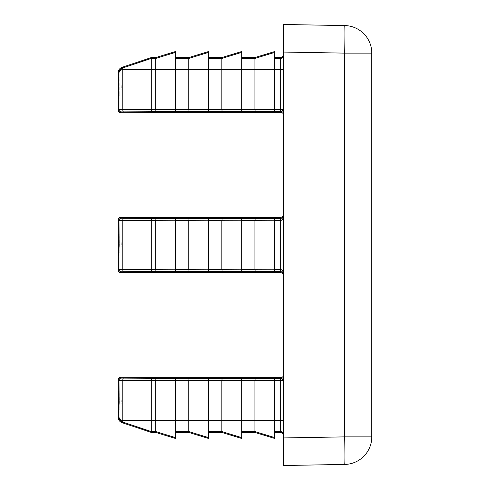 <?xml version="1.0" encoding="UTF-8"?>
<svg xmlns="http://www.w3.org/2000/svg" width="490" height="490" viewBox="0 0 490 490"><rect width="100%" height="100%" fill="white"/><g stroke="black" fill="none" stroke-linecap="round" stroke-linejoin="round"><path stroke-width="0.37" stroke-dasharray="2.45 1.84" d="M121.238 245L121.042 233.975L120.908 252.797L121.238 245M121.238 87.894L121.042 76.869L120.908 95.691L121.238 87.894M118.549 245L118.739 233.975L118.935 245L118.739 256.025L118.739 233.975L118.935 245L118.739 256.025L118.549 245M120.081 245L119.891 233.975L119.756 252.797L120.081 245M118.549 87.894L118.739 76.869L118.935 87.894L118.739 98.919L118.739 76.869L118.935 87.894L118.739 98.919L118.549 87.894M120.081 87.894L119.891 76.869L119.756 95.691L120.081 87.894M121.238 402.106L121.042 391.081L120.908 409.903L121.238 402.106M118.549 402.106L118.739 391.081L118.935 402.106L118.739 413.131L118.739 391.081L118.935 402.106L118.739 413.131L118.549 402.106M120.081 402.106L119.891 391.081L119.756 409.903L120.081 402.106M241.693 269.335L241.693 218.46L255.253 218.46L254.923 220.665L241.693 220.665L241.693 271.54L255.253 271.54L254.923 269.335L254.923 220.665L274.768 220.77L274.768 269.231L241.693 269.335M280.28 272.562L280.28 269.335L274.768 269.335L274.768 218.46L280.28 218.46C282.277 218.252 283.379 217.18 283.588 215.245L283.588 274.755C283.379 271.485 282.277 269.684 280.28 269.335L280.28 220.665L274.768 220.665L274.768 271.54L280.28 271.54C282.277 271.748 283.379 272.82 283.588 274.755L283.588 215.245C283.379 218.516 282.277 220.316 280.28 220.665L280.28 217.438M208.618 269.335L208.618 218.46L222.178 218.46L221.847 220.665L208.618 220.665L208.618 271.54L222.178 271.54L221.847 269.335L221.847 220.665L241.693 220.77L241.693 269.231L208.618 269.335M175.543 269.335L175.543 218.46L189.103 218.46L188.773 220.665L175.543 220.665L175.543 271.54L189.103 271.54L188.773 269.335L188.773 220.665L208.618 220.77L208.618 269.231L175.543 269.335M283.588 52.056L283.588 465.5L344.709 464.434A27.563 0.484 -91 0 0 344.709 436.878L344.709 53.122A27.563 0.484 91 0 0 344.709 25.566L283.588 24.5L283.588 52.056L344.709 53.122L371.788 53.122L371.788 436.878A27.563 27.563 0 0 1 344.709 464.434A27.563 27.563 0 0 0 371.788 436.878L344.709 436.878L283.588 437.944M283.588 214.13L283.588 215.245L283.588 214.13M283.588 69.47L283.588 114.905L283.588 69.47L274.768 69.47L274.768 109.472L283.588 109.38L281.382 111.677A2.205 2.205 0 0 1 283.588 113.882M283.588 420.53L283.588 375.095L283.588 420.53L274.768 420.53L274.768 380.528L283.588 380.62L281.382 378.323A2.205 2.205 -0 0 0 283.588 376.118M175.543 269.231L155.697 269.335L156.028 271.54L175.543 271.54L175.543 220.77L155.697 220.665L156.028 218.46L175.543 218.46L175.543 220.77M189.103 271.54L208.618 271.54L208.618 269.231M189.103 218.46L208.618 218.46L208.618 220.77M222.178 271.54L241.693 271.54L241.693 269.231M222.178 218.46L241.693 218.46L241.693 220.77M255.253 271.54L274.768 271.54L274.768 269.231M255.253 218.46L274.768 218.46L274.768 220.77M274.768 51.511L274.768 111.573L156.028 111.677L155.697 109.472L175.543 109.368L175.543 111.677L175.543 109.472L188.773 109.472L189.103 111.677M254.923 57.575L254.923 69.47L241.693 69.47L241.693 52.381L241.693 109.472L254.923 109.472L255.253 111.677M281.382 112.7L281.382 111.677L274.768 111.677L274.768 58.445L274.768 69.47L254.923 69.47L254.923 109.472L274.768 109.368M221.847 57.575L221.847 69.47L208.618 69.47L208.618 52.381L208.618 109.472L221.847 109.472L222.178 111.677M241.693 51.511L241.693 111.677L241.693 69.359L221.847 69.47L221.847 109.472L241.693 109.368M188.773 57.575L188.773 69.47L175.543 69.47L175.543 52.381L175.543 109.368M208.618 51.511L208.618 111.677L208.618 69.359L188.773 69.47L188.773 109.472L208.618 109.368M175.543 51.511L175.543 69.359L155.697 69.47L155.697 109.472L151.288 109.472L151.288 58.445L155.697 58.445L155.697 69.47L122.782 69.47L122.757 67.951C120.301 69.09 119.052 70.811 119.015 73.108C119.058 71.062 120.313 69.85 122.782 69.47L122.782 109.638L151.288 109.472L151.643 111.677L121.22 111.898L120.418 112.7M120.418 217.438L121.22 218.24L151.643 218.46L151.288 220.665L151.288 269.335L155.697 269.335L155.697 220.665L122.782 220.5L122.782 269.5L119.015 269.555L119.015 220.445L118.213 219.643M123.48 218.295A2.205 0.698 -89.7 0 0 122.782 220.5L119.015 220.445A2.205 2.205 -45 0 1 121.22 218.24M155.697 57.575L155.697 58.445L175.543 52.381M151.288 57.575L151.288 58.445L122.849 67.92L122.849 69.47M371.788 53.122A27.563 27.563 0 0 0 344.709 25.566A27.563 27.563 0 0 1 371.788 53.122M118.213 110.495L119.015 109.693L122.782 109.638A2.205 0.698 -90.3 0 0 123.48 111.843M121.979 67.344L122.757 67.951M274.768 438.489L274.768 378.427L156.028 378.323L155.697 380.528L175.543 380.632L175.543 378.323L175.543 380.528L188.773 380.528L189.103 378.323M241.693 438.489L241.693 380.528L254.923 380.528L255.253 378.323M281.382 377.3L281.382 378.323L274.768 378.323L274.768 431.555L274.768 420.53L254.923 420.53L254.923 380.528L274.768 380.632M208.618 438.489L208.618 380.528L221.847 380.528L222.178 378.323M254.923 432.425L254.923 420.53L241.693 420.53L241.693 437.619L241.693 378.323L241.693 420.641L221.847 420.53L221.847 380.528L241.693 380.632M175.543 438.489L175.543 380.632M221.847 432.425L221.847 420.53L208.618 420.53L208.618 437.619L208.618 378.323L208.618 420.641L188.773 420.53L188.773 380.528L208.618 380.632M188.773 432.425L188.773 420.53L175.543 420.53L175.543 437.619L175.543 420.641L155.697 420.53L155.697 380.528L151.288 380.528L151.288 431.555L155.697 431.555L155.697 420.53L122.782 420.53L122.757 422.049C120.228 420.806 118.978 419.091 119.015 416.892C118.984 418.864 120.24 420.083 122.782 420.53L122.782 380.363L151.288 380.528L151.643 378.323L121.22 378.102L120.418 377.3M151.288 432.425L151.288 431.555L122.849 422.08L122.849 420.53M155.697 432.425L155.697 431.555L175.543 437.619M118.213 379.505L119.015 380.307L122.782 380.363A2.205 0.698 90.3 0 1 123.48 378.158M121.979 422.656L122.757 422.049M120.418 272.562L121.22 271.76L123.48 271.705A2.205 0.698 89.7 0 1 122.782 269.5L151.288 269.335L151.643 271.54L156.028 271.54M121.22 271.76A2.205 2.205 45 0 1 119.015 269.555L118.213 270.358M274.768 58.445L280.28 58.445L280.28 57.575M241.693 58.445L254.923 58.445L274.768 52.381M280.28 111.677L280.28 58.445A3.308 3.308 180 0 0 283.588 55.137M208.618 58.445L221.847 58.445L241.693 52.381M175.543 58.445L188.773 58.445L208.618 52.381M151.643 218.46L156.028 218.46M156.028 111.677L151.643 111.677M121.22 111.898A2.205 2.205 -135 0 1 119.015 109.693L119.015 73.108L118.213 72.575M274.768 431.555L280.28 431.555L280.28 432.425M241.693 431.555L254.923 431.555L274.768 437.619M280.28 378.323L280.28 431.555A3.308 3.308 180 0 1 283.588 434.863M208.618 431.555L221.847 431.555L241.693 437.619M175.543 431.555L188.773 431.555L208.618 437.619M123.48 271.705L151.643 271.54M156.028 378.323L151.643 378.323M121.22 378.102A2.205 2.205 135 0 0 119.015 380.307L119.015 416.892L118.213 417.425M121.042 233.975L118.837 233.975M121.042 76.869L118.837 76.869M119.891 233.975L118.739 233.975M119.891 76.869L118.739 76.869M121.042 391.081L118.837 391.081M119.891 391.081L118.739 391.081M119.891 413.131L118.739 413.131M121.042 413.131L118.837 413.131M119.891 98.919L118.739 98.919M119.891 256.025L118.739 256.025M121.042 98.919L118.837 98.919M121.042 256.025L118.837 256.025"/><path stroke-width="0.73" d="M119.015 240.461L118.837 233.975L118.703 237.203L118.703 252.797L118.837 256.025L119.125 245L119.015 220.445L118.213 219.643C118.353 218.313 119.088 217.578 120.418 217.438L121.22 218.24L123.48 218.295L189.103 218.46L188.773 220.665L175.543 220.665L175.543 218.565L175.543 220.77L155.697 220.665L156.028 218.46M119.015 83.355L118.837 76.869L118.647 87.894L118.837 98.919L119.015 92.432L119.015 73.108C118.984 71.136 120.24 69.917 122.782 69.47L151.288 69.47L151.288 109.472L175.543 109.368L175.543 111.573L175.543 109.472L188.773 109.472L189.103 111.677L156.028 111.677L155.697 109.472L155.697 69.47L151.288 69.47L151.288 58.445L155.697 58.445L155.697 69.47L175.543 69.359L175.543 109.368M119.015 397.568L118.837 391.081L118.647 402.106L118.837 413.131L119.125 402.106L119.015 380.307L175.543 380.632L175.543 378.427L175.543 380.528L188.773 380.528L189.103 378.323L156.028 378.323L155.697 380.528L155.697 420.53L151.288 420.53L151.288 380.528L151.643 378.323L121.22 378.102L120.418 377.3L281.382 377.3L281.382 378.323L283.588 380.62L280.28 380.528L280.28 420.53L274.768 420.53M151.643 218.46L151.288 220.665L151.288 269.335L155.697 269.335L156.028 271.54L189.103 271.54L188.773 269.335L175.543 269.335L175.543 271.436L175.543 269.231L155.697 269.335L155.697 220.665L122.782 220.5L122.782 269.5L119.015 269.555L119.015 249.539M123.48 218.295A2.205 0.698 90.3 0 0 122.782 220.5L119.015 220.445A2.205 2.205 135 0 1 121.22 218.24M189.103 271.54L255.253 271.54L254.923 269.335L254.923 220.665L241.693 220.665L241.693 218.46L255.253 218.46L254.923 220.665L274.768 220.77L274.768 269.231L241.693 269.335L241.693 271.436L241.693 220.77L208.618 220.665L208.618 218.46L222.178 218.46L221.847 220.665L221.847 269.335L208.618 269.335L208.618 271.436L208.618 220.77L188.773 220.665L188.773 269.335L208.618 269.231M120.418 217.438L280.28 217.438L280.28 220.665L274.768 220.665L274.768 218.46L280.28 218.46C282.277 218.252 283.379 217.18 283.588 215.245C283.379 218.516 282.277 220.316 280.28 220.665L280.28 271.54C282.277 271.748 283.379 272.82 283.588 274.755C283.379 271.485 282.277 269.684 280.28 269.335L274.768 269.335L274.768 271.54L280.28 271.54L280.28 272.562L120.418 272.562L121.22 271.76L123.48 271.705A2.205 0.698 -90.3 0 1 122.782 269.5L151.288 269.335L151.643 271.54L156.028 271.54M283.588 437.944L283.588 465.5L344.709 464.434A27.563 0.484 89 0 0 344.709 436.878L283.588 437.944L283.588 24.5L344.709 25.566A27.563 0.484 -89 0 1 344.709 53.122L283.588 52.056M371.788 53.122L371.788 436.878A27.563 27.563 0 0 1 344.709 464.434A27.563 27.563 0 0 0 371.788 436.878L344.709 436.878L344.709 53.122L371.788 53.122A27.563 27.563 0 0 0 344.709 25.566A27.563 27.563 0 0 1 371.788 53.122M121.22 271.76A2.205 2.205 -135 0 1 119.015 269.555L118.213 270.358L118.213 219.643M175.543 269.231L175.543 220.77M189.103 218.46L208.618 218.565L208.618 220.77M222.178 218.46L241.693 218.565L241.693 220.77M255.253 218.46L274.768 218.565L274.768 220.77M255.253 271.54L274.768 271.436L274.768 269.231M274.768 58.445L280.28 58.445L280.28 57.575L274.768 57.575M274.768 109.368L274.768 51.511L254.923 57.575L254.923 109.472L255.253 111.677L241.693 111.677L241.693 109.472L274.768 109.368L274.768 111.573L274.768 109.472L283.588 109.38L281.382 111.677A2.205 2.205 180 0 1 283.588 113.882M156.028 111.677L121.22 111.898L120.418 112.7L281.382 112.7L281.382 111.677L255.253 111.677M254.923 57.575L241.693 57.575M241.693 109.368L241.693 51.511L221.847 57.575L221.847 109.472L222.178 111.677L208.618 111.677L208.618 109.472L241.693 109.368L241.693 111.573L222.178 111.677M221.847 57.575L208.618 57.575M208.618 109.368L208.618 51.511L188.773 57.575L188.773 109.472L208.618 109.368L208.618 111.573L189.103 111.677M175.543 69.359L175.543 51.511L155.697 57.575L151.288 57.575L151.288 58.445L122.849 67.92L122.849 69.47M155.697 57.575L155.697 58.445L175.543 52.381M188.773 57.575L175.543 57.575M120.418 112.7C119.088 112.559 118.353 111.824 118.213 110.495L118.213 72.575C118.36 70.033 119.615 68.288 121.979 67.344L151.288 57.575M280.28 57.575C282.277 57.367 283.379 56.264 283.588 54.267M280.28 217.438C282.277 217.229 283.379 216.127 283.588 214.13M118.213 110.495L119.015 109.693L151.288 109.472L151.643 111.677M121.979 67.344L122.757 67.951C120.228 69.194 118.978 70.909 119.015 73.108L118.213 72.575M123.48 111.843A2.205 0.698 89.7 0 1 122.782 109.638L122.757 67.951M283.588 114.905C283.447 113.576 282.712 112.841 281.382 112.7M274.768 431.555L280.28 431.555L280.28 432.425L274.768 432.425M274.768 380.632L274.768 438.489L254.923 432.425L254.923 380.528L255.253 378.323L241.693 378.323L241.693 380.528L274.768 380.632L274.768 378.427L274.768 380.528L280.28 380.528L280.28 378.323L255.253 378.323M254.923 432.425L241.693 432.425M241.693 380.632L241.693 438.489L221.847 432.425L221.847 380.528L222.178 378.323L208.618 378.323L208.618 380.528L241.693 380.632L241.693 378.427L222.178 378.323M221.847 432.425L208.618 432.425M208.618 380.632L208.618 438.489L188.773 432.425L188.773 380.528L208.618 380.632L208.618 378.427L189.103 378.323M175.543 380.632L175.543 438.489L155.697 432.425L151.288 432.425L151.288 420.53L122.782 420.53L122.757 422.049C120.301 420.91 119.052 419.189 119.015 416.892C119.058 418.938 120.313 420.151 122.782 420.53L122.782 380.363A2.205 0.698 -89.7 0 1 123.48 378.158M155.697 432.425L155.697 420.53L175.543 420.641M188.773 432.425L175.543 432.425M120.418 377.3C119.088 377.441 118.353 378.176 118.213 379.505L118.213 417.425C118.36 419.967 119.615 421.712 121.979 422.656L151.288 432.425M121.979 422.656L122.849 422.08L122.849 420.53M280.28 432.425C282.277 432.633 283.379 433.736 283.588 435.733M280.28 272.562C282.277 272.771 283.379 273.873 283.588 275.87M175.543 437.619L155.697 431.555L151.288 431.555L122.757 422.049M118.213 270.358C118.353 271.687 119.088 272.422 120.418 272.562M222.178 271.54L221.847 269.335L241.693 269.231M280.28 378.323L281.382 378.323A2.205 2.205 180 0 0 283.588 376.118M283.588 375.095C283.447 376.424 282.712 377.159 281.382 377.3M274.768 69.359L241.693 69.47M241.693 58.445L254.923 58.445L274.768 52.381M280.28 111.677L280.28 69.47L274.768 69.47M241.693 69.359L208.618 69.47M208.618 58.445L221.847 58.445L241.693 52.381M208.618 69.359L175.543 69.47M175.543 58.445L188.773 58.445L208.618 52.381M121.22 111.898A2.205 2.205 45 0 1 119.015 109.693L119.015 92.432M283.588 69.47L280.28 69.47L280.28 58.445A3.308 3.308 0 0 0 283.588 55.137M274.768 420.641L241.693 420.53M241.693 431.555L254.923 431.555L274.768 437.619M241.693 420.641L208.618 420.53M208.618 431.555L221.847 431.555L241.693 437.619M208.618 420.641L175.543 420.53M175.543 431.555L188.773 431.555L208.618 437.619M123.48 271.705L151.643 271.54M156.028 378.323L151.643 378.323M118.213 379.505L119.015 380.307A2.205 2.205 -45 0 1 121.22 378.102M119.015 406.645L119.015 416.892L118.213 417.425M283.588 420.53L280.28 420.53L280.28 431.555A3.308 3.308 -0 0 1 283.588 434.863"/></g></svg>
